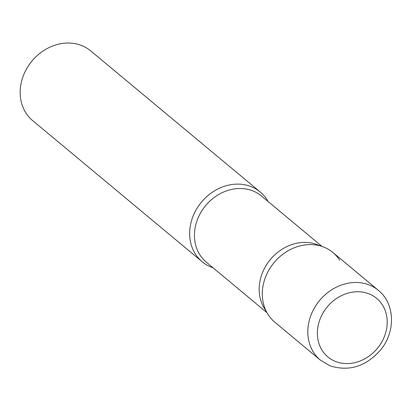 <?xml version="1.0" encoding="UTF-8"?>
<svg xmlns="http://www.w3.org/2000/svg" width="412" height="412" viewBox="0 0 412 412"><rect width="100%" height="100%" fill="white"/><g stroke="black" fill="none" stroke-linecap="round" stroke-linejoin="round"><path stroke-width="0.62" d="M378.401 290.378L332.886 252.484A45.366 38.728 129.8 0 0 324.126 247.231A45.366 38.728 129.8 0 0 270.54 267.373A45.366 38.728 129.8 0 0 274.84 322.215L320.361 360.109L329.61 365.66C348.722 371.866 365.655 366.69 380.42 350.138C395.716 332.108 395.226 303.706 378.401 290.378A45.366 38.728 129.8 0 0 369.646 285.125A45.366 38.728 129.8 0 0 316.061 305.261A45.366 38.728 129.8 0 0 320.361 360.109M323.044 246.814A45.366 38.728 -50.2 0 0 267.563 272.517A45.366 38.728 -50.2 0 0 267.476 313.568L264.102 307.898A43.064 36.766 -50.2 0 1 264.185 268.923A43.064 36.766 -50.2 0 1 316.854 244.522L323.044 246.814A45.366 38.728 -50.2 0 1 339.637 260.147M213.025 267.769A45.366 38.728 -50.2 0 1 202.204 261.754A45.366 38.728 -50.2 0 1 194.928 212.051A45.366 38.728 -50.2 0 1 260.245 192.023A45.366 38.728 -50.2 0 1 268.13 201.571M202.204 261.754L32.718 120.67A45.366 38.728 -50.2 0 1 25.441 70.967A45.366 38.728 -50.2 0 1 90.764 50.939L260.245 192.023M369.307 293.962A38.105 32.527 129.8 0 0 321.798 315.201A38.105 32.527 129.8 0 0 335.265 361.36A38.105 32.527 129.8 0 0 382.779 340.121A38.105 32.527 129.8 0 0 369.307 293.962M266.919 312.631L206.35 262.212A43.064 36.766 -50.2 0 1 199.444 215.033A43.064 36.766 -50.2 0 1 261.455 196.014L322.024 246.433"/></g></svg>
